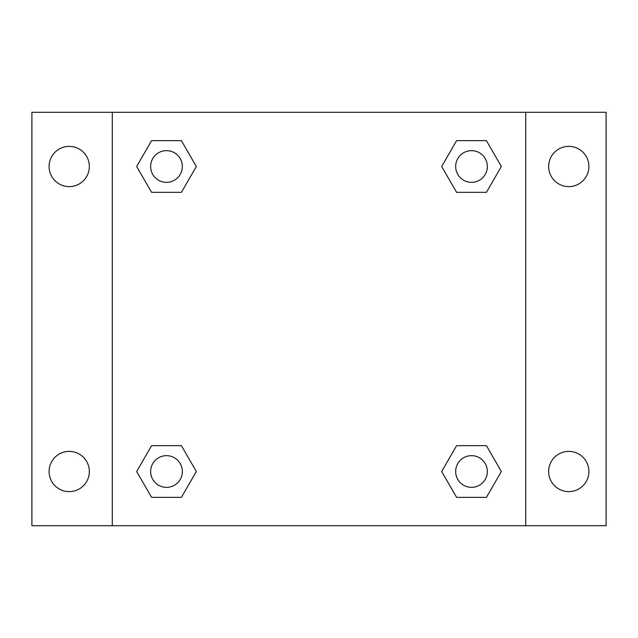 <?xml version="1.0" encoding="UTF-8"?>
<svg xmlns="http://www.w3.org/2000/svg" width="638" height="638" viewBox="0 0 638 638"><rect width="100%" height="100%" fill="white"/><g stroke="black" fill="none" stroke-linecap="round" stroke-linejoin="round"><path stroke-width="0.96" d="M69.223 491.627A20.121 20.121 0 0 0 86.648 461.449A20.121 20.121 0 0 0 51.798 461.449A20.121 20.121 0 0 0 69.223 491.627M568.777 491.627A20.121 20.121 0 0 0 586.202 461.449A20.121 20.121 0 0 0 551.352 461.449A20.121 20.121 0 0 0 568.777 491.627M568.777 186.615A20.121 20.121 0 0 0 586.202 156.43A20.121 20.121 0 0 0 551.352 156.43A20.121 20.121 0 0 0 568.777 186.615M69.223 186.615A20.121 20.121 0 0 0 86.648 156.43A20.121 20.121 0 0 0 51.798 156.43A20.121 20.121 0 0 0 69.223 186.615M606.1 525.712L31.9 525.712L31.9 112.288L606.1 112.288L606.1 525.712M151.573 445.667L181.407 445.667L196.329 471.506L181.407 497.345L151.573 497.345L136.66 471.506L151.573 445.667L181.407 445.667L151.573 445.667M456.593 140.655L486.427 140.655L501.34 166.494L486.427 192.333L456.593 192.333L441.671 166.494L456.593 140.655L486.427 140.655L456.593 140.655M112.288 525.712L112.288 112.288M525.712 112.288L525.712 525.712M151.573 140.655L181.407 140.655L196.329 166.494L181.407 192.333L151.573 192.333L136.66 166.494L151.573 140.655L181.407 140.655L151.573 140.655M456.593 445.667L486.427 445.667L501.34 471.506L486.427 497.345L456.593 497.345L441.671 471.506L456.593 445.667L486.427 445.667L456.593 445.667M486.427 497.345L456.593 497.345L486.427 497.345M487.352 471.506A15.846 15.846 0 0 0 463.587 457.781A15.846 15.846 0 0 0 463.587 485.231A15.846 15.846 0 0 0 487.352 471.506M181.407 497.345L151.573 497.345L181.407 497.345M182.34 471.506A15.846 15.846 0 0 0 158.567 457.781A15.846 15.846 0 0 0 158.567 485.231A15.846 15.846 0 0 0 182.34 471.506M486.427 192.333L456.593 192.333L486.427 192.333M487.352 166.494A15.846 15.846 0 0 0 463.587 152.769A15.846 15.846 0 0 0 463.587 180.219A15.846 15.846 0 0 0 487.352 166.494M181.407 192.333L151.573 192.333L181.407 192.333M182.34 166.494A15.846 15.846 0 0 0 158.567 152.769A15.846 15.846 0 0 0 158.567 180.219A15.846 15.846 0 0 0 182.34 166.494"/></g></svg>
